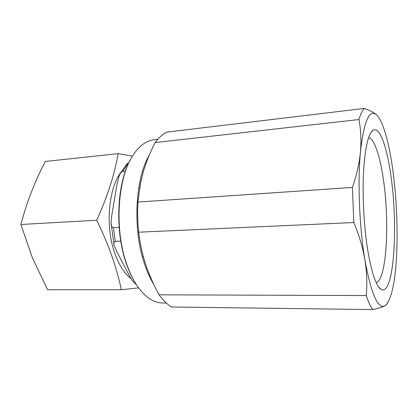 <?xml version="1.0" encoding="UTF-8"?>
<svg xmlns="http://www.w3.org/2000/svg" width="418" height="418" viewBox="0 0 418 418"><rect width="100%" height="100%" fill="white"/><g stroke="black" fill="none" stroke-linecap="round" stroke-linejoin="round"><path stroke-width="0.63" d="M131.001 278.618C124.439 273.539 119.062 265.169 114.861 253.512C105.184 227.094 108.34 188.811 120.901 172.273M132.485 156.133L118.132 153.636C114.621 174.222 107.494 196.429 96.746 220.244C102.64 232.33 107.656 244.18 111.794 255.811C115.817 267.41 118.994 278.717 121.335 289.731L138.604 287.845M121.335 289.731L47.626 289.752L32.432 257.963L20.9 224.492C26.684 202.516 34.819 181.506 45.296 161.468L118.132 153.636M136.623 284.982C132.658 279.072 129.23 271.951 126.34 263.617C114.751 231.285 116.763 184.213 130.087 160.407M166.307 303.019L162.393 302.982C155.078 302.925 147.951 298.901 141.012 290.907C135.369 284.214 130.599 275.269 126.696 264.082C113.848 228.521 117.771 176.041 133.828 154.054C139.894 145.38 146.561 140.631 153.829 139.811L157.717 139.361M368.556 137.71C374.267 138.452 380.066 156.154 383.379 179.437C389.795 221.707 386.681 280.206 376.158 282.589M390.961 176.182C398.338 226.086 393.986 296.174 381.289 289.512C376.305 286.586 371.811 273.618 367.814 250.607C364.031 227.429 362.317 196.951 363.467 172.984C364.945 148.285 368.101 134.053 372.934 130.285C379.596 125.687 387.011 147.042 390.961 176.182M387.366 303.384L385.908 305.245L384.628 305.976C382.245 307.141 378.285 308.338 372.741 309.576C370.541 306.556 368.368 301.885 366.215 295.563C367.302 284.12 366.868 272.243 364.909 259.939C359.391 227.512 357.542 181.94 360.452 151.948C363.838 121.784 369.052 109.291 376.09 114.464L376.487 114.798C383.045 120.645 389.148 142.961 392.836 170.147C396.64 199.125 397.884 227.706 396.572 255.889C395.198 281.69 391.703 298.029 386.091 304.915L384.628 305.976C377.684 308.871 371.111 293.525 364.909 259.939C362.787 247.54 359.093 235.068 353.827 222.533L352.4 187.405C356.674 175.189 359.36 163.37 360.452 151.948C361.413 140.558 360.912 129.747 358.952 119.527C360.593 114.177 362.396 110.472 364.35 108.424C369.653 110.373 373.561 112.379 376.075 114.448L376.487 114.798M372.741 309.576L171.521 307C167.221 304.346 163.088 300.281 159.127 294.815L366.215 295.563M358.952 119.527L155.13 142.564C158.777 137.679 162.659 134.194 166.782 132.119L364.35 108.424M155.13 142.564C150.214 152.126 146.279 161.87 143.322 171.803L140.563 182.891L137.93 202.056L352.4 187.405M353.827 222.533L138.677 232.194C137.647 222.078 137.397 212.036 137.93 202.056M138.677 232.194C139.784 241.928 141.77 251.558 144.644 261.088L145.663 264.301C149.163 274.762 153.652 284.935 159.127 294.815M20.9 224.492L96.746 220.244M135.113 283.728C132.642 281.298 130.792 278.738 129.559 276.047L116.643 251.281L114.239 245.601C113.409 243.579 113.753 242.158 115.284 241.332L120.76 241.123M119.12 227.439L113.43 227.721C111.616 226.802 110.838 225.02 111.094 222.386L111.763 215.479L117.129 183.565L119.355 175.283C120.008 173.386 121.152 172.085 122.793 171.38L125.437 171.134M128.53 163.537L126.983 163.595L128.687 163.203M153.798 284.439C150.214 278.613 147.094 271.705 144.44 263.721C132.548 229.341 135.139 178.93 149.163 155.402M115.284 241.332L113.43 227.721M122.793 171.38L128.033 163.59M142.329 256.668L143.358 256.642M378.546 286.837L381.289 289.512M370.484 133.232L372.934 130.285M386.091 304.915L385.908 305.245M138.724 187.969L139.622 187.896M135.887 284.308L136.44 284.71M111.157 223.761L113.983 244.509M126.952 163.637L119.976 174.024"/></g></svg>
